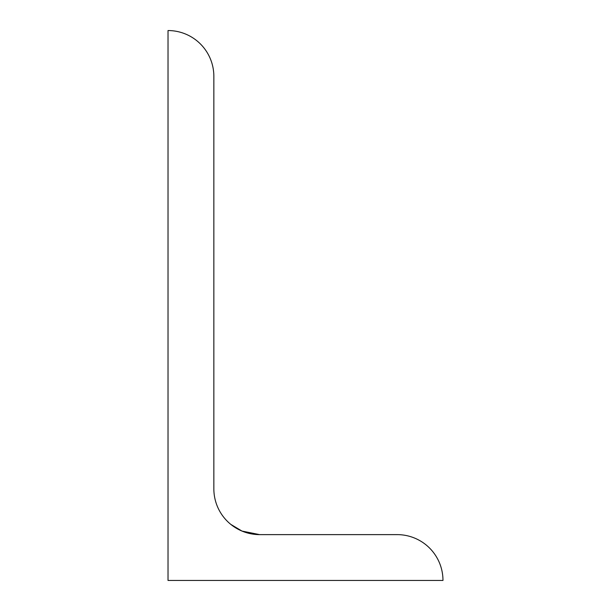 <?xml version="1.0" encoding="UTF-8"?>
<svg xmlns="http://www.w3.org/2000/svg" width="611" height="611" viewBox="0 0 611 611"><rect width="100%" height="100%" fill="white"/><g stroke="black" fill="none" stroke-linecap="round" stroke-linejoin="round"><path stroke-width="0.92" d="M259.675 534.625L242.002 531.074L230.798 524.383L242.002 531.074L259.675 534.625L242.002 531.074L230.798 524.383L242.002 531.074L259.675 534.625L397.15 534.625A45.825 45.825 0 0 1 442.975 580.45L168.025 580.45L168.025 30.55A45.825 45.825 0 0 1 213.85 76.375L213.85 488.8A45.825 45.825 0 0 0 259.675 534.625"/></g></svg>
